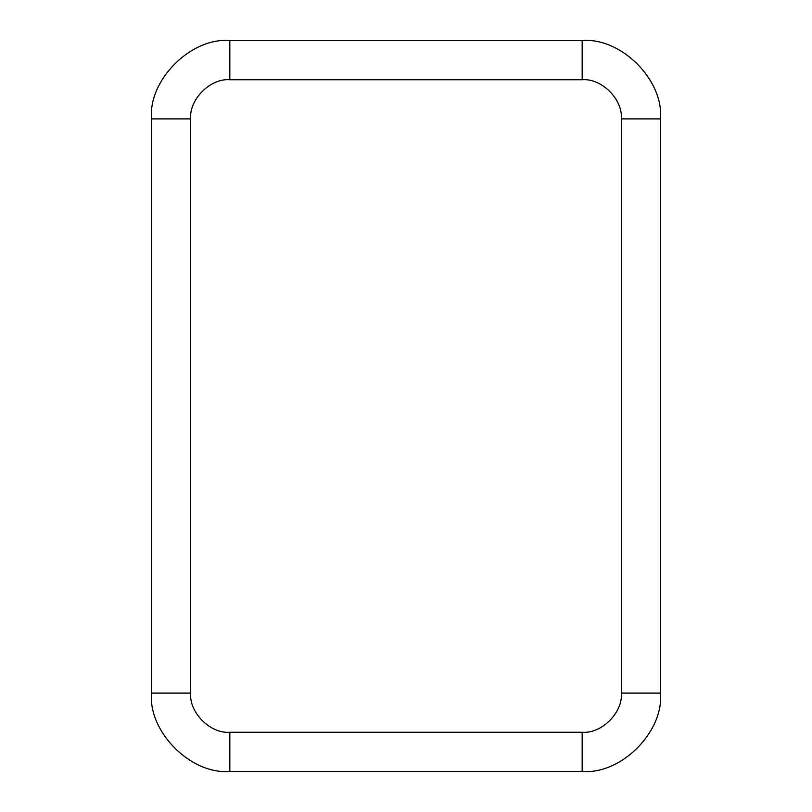 <?xml version="1.0" encoding="UTF-8"?>
<svg xmlns="http://www.w3.org/2000/svg" width="812" height="812" viewBox="0 0 812 812"><rect width="100%" height="100%" fill="white"/><g stroke="black" fill="none" stroke-linecap="round" stroke-linejoin="round"><path stroke-width="1.22" d="M621.322 118.897C623.078 99.531 601.54 78.003 582.174 79.749L229.826 79.749C210.46 78.003 188.922 99.531 190.678 118.897L190.678 693.103C188.922 712.469 210.46 733.997 229.826 732.251L582.174 732.251C601.54 733.997 623.078 712.469 621.322 693.103L621.322 118.897L660.471 118.897C663.972 80.165 620.916 37.098 582.174 40.6L229.826 40.6L582.174 40.6C620.916 37.098 663.972 80.165 660.471 118.897L660.471 693.103L660.471 118.897L621.322 118.897L621.322 693.103L660.471 693.103C663.972 731.835 620.916 774.902 582.174 771.4L229.826 771.4L582.174 771.4L582.174 732.251L229.826 732.251L229.826 771.4C191.084 774.902 148.028 731.835 151.529 693.103L151.529 118.897C148.028 80.165 191.084 37.098 229.826 40.6L229.826 79.749L582.174 79.749L582.174 40.6L582.174 79.749C601.54 78.003 623.078 99.531 621.322 118.897M582.174 771.4C620.916 774.902 663.972 731.835 660.471 693.103L621.322 693.103C623.078 712.469 601.54 733.997 582.174 732.251L582.174 771.4M229.826 53.653L229.826 40.6C191.084 37.098 148.028 80.165 151.529 118.897L190.678 118.897C188.922 99.531 210.46 78.003 229.826 79.749M151.529 118.897L151.529 693.103L190.678 693.103L190.678 118.897L151.529 118.897M151.529 693.103C148.028 731.835 191.084 774.902 229.826 771.4L229.826 732.251C210.46 733.997 188.922 712.469 190.678 693.103L151.529 693.103"/></g></svg>
